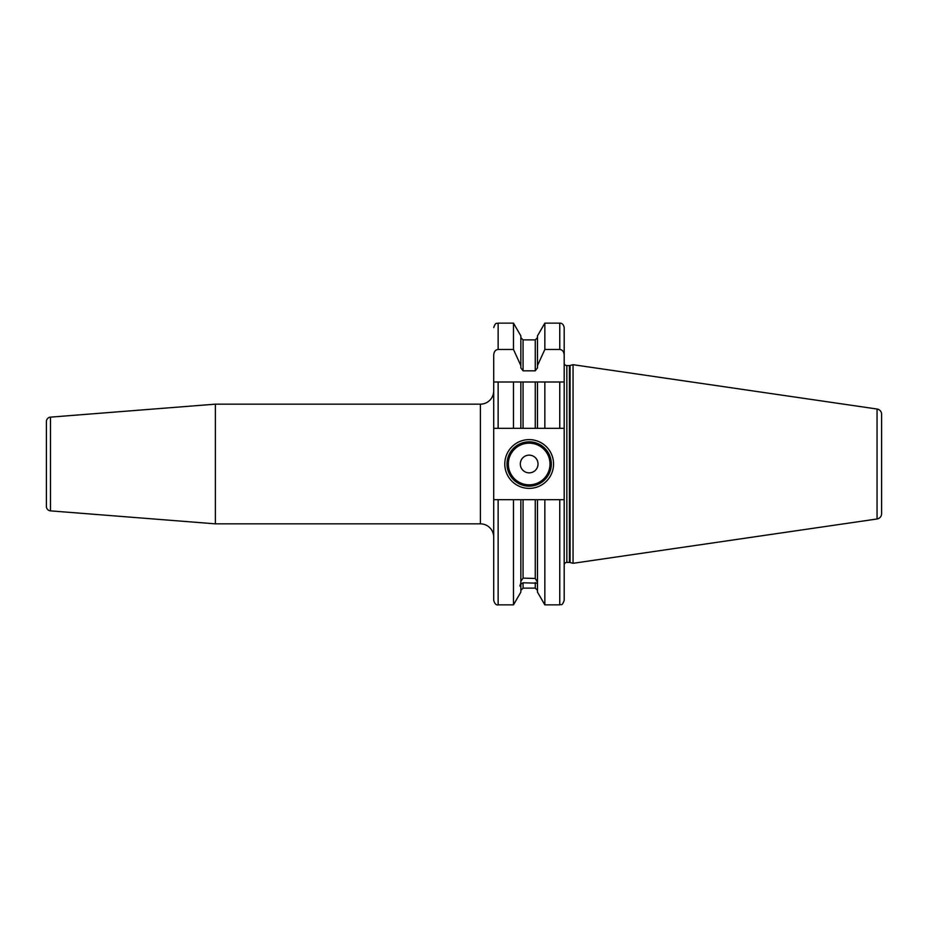 <?xml version="1.0" encoding="UTF-8"?>
<svg xmlns="http://www.w3.org/2000/svg" width="928" height="928" viewBox="0 0 928 928"><rect width="100%" height="100%" fill="white"/><g stroke="black" fill="none" stroke-linecap="round" stroke-linejoin="round"><path stroke-width="1.39" d="M493.708 354.972L493.708 428.318L523.067 428.318L520.852 428.318L520.852 381.988L493.708 381.988L493.708 354.972C494.009 351.573 495.494 349.74 498.139 349.473L513.486 349.473L513.486 323.141L498.139 323.141L498.139 349.473M513.486 323.141L520.852 335.89L520.852 367.894L523.067 370.829L535.259 370.829L537.474 367.894L537.474 365.586L544.84 349.473L559.758 349.473L559.758 323.141C562.066 323.048 563.54 324.522 564.189 327.572L564.189 362.929A2.656 2.656 0 0 0 566.846 365.586L569.398 365.586A2.656 2.656 0 0 0 570.082 365.493L573.052 364.692L573.052 563.308L570.082 562.507A2.656 2.656 0 0 0 569.398 562.414L566.846 562.414A2.656 2.656 0 0 0 564.189 565.071L564.189 499.682L564.189 600.428L564.189 499.682L559.758 499.682L559.758 604.859L544.84 604.859L537.474 592.11L537.474 499.682L520.852 499.682L520.852 582.923L519.854 586.009L520.852 585.719L520.852 592.11L513.486 604.859L513.486 499.682L498.139 499.682L498.139 604.859C496.26 605.334 494.775 603.85 493.708 600.428L493.708 428.318M498.139 499.682L493.708 499.682M559.758 349.473C562.403 349.74 563.876 351.573 564.189 354.972L564.189 381.988L535.259 381.988L535.259 428.318L537.474 428.318L523.067 428.318L523.067 381.988L513.486 381.988L513.486 428.318M544.84 428.318L537.474 428.318L537.474 381.988L544.84 381.988L544.84 428.318L564.189 428.318L564.189 381.988L559.758 381.988L559.758 428.318M498.139 428.318L498.139 381.988L493.708 381.988M535.259 381.988L523.067 381.988M520.852 365.586L513.486 349.473M520.852 581.264L523.067 578.132L523.067 499.682L513.486 499.682M520.852 585.719L520.852 584.06L523.067 582.796L523.067 588.132L520.852 590.347M537.474 583.19L523.067 582.796M523.067 578.132L535.259 578.457L537.474 582.239M537.474 365.586L537.474 335.89L544.84 323.141L544.84 349.473M544.84 604.859L544.84 499.682L535.259 499.682L535.259 578.457M537.474 583.898L537.474 584.849M559.758 499.682L544.84 499.682M564.189 381.988L564.189 499.682M564.189 327.572L564.189 354.972M573.052 563.308L877.053 518.972A5.324 5.324 0 0 0 881.6 513.706L881.6 414.294A5.324 5.324 0 0 0 877.053 409.028L877.053 518.972M573.052 364.692L877.053 409.028M881.6 414.294L881.6 513.706M881.6 421.88L881.6 506.12M215.389 404.156L50.483 417.136A4.431 4.431 0 0 0 46.4 421.556L46.4 506.444A4.431 4.431 180 0 0 50.483 510.864L215.389 523.844L215.389 404.156L480.402 404.156A13.294 13.294 0 0 0 493.708 390.85M215.389 523.844L480.402 523.844L480.402 404.156M493.708 537.15A13.294 13.294 0 0 0 480.402 523.844M504.786 464A24.383 24.383 0 0 1 529.169 439.617A24.383 24.383 0 0 1 553.552 464A24.383 24.383 0 0 1 529.169 488.383A24.383 24.383 0 0 1 504.786 464M507.001 464A22.168 22.168 0 0 1 529.169 441.832A22.168 22.168 0 0 1 551.336 464A22.168 22.168 0 0 1 529.169 486.168A22.168 22.168 0 0 1 507.001 464M520.306 464A8.862 8.862 0 0 0 529.169 472.862A8.862 8.862 0 0 0 538.031 464A8.862 8.862 0 0 0 529.169 455.138A8.862 8.862 0 0 0 520.306 464M535.259 370.829L535.259 339.868L523.067 339.868L523.067 370.829M523.067 588.132L535.259 588.132L535.259 582.552M566.846 562.414L566.846 365.586M569.398 562.414L569.398 365.586M570.082 562.507L570.082 365.493M50.483 417.136L50.483 510.864M508.335 464A20.834 20.834 0 0 0 529.169 484.834A20.834 20.834 0 0 0 550.002 464A20.834 20.834 0 0 0 529.169 443.166A20.834 20.834 0 0 0 508.335 464M498.139 323.141C496.828 323.988 495.807 321.506 493.708 327.572M513.486 604.859L498.139 604.859M523.067 339.868L520.852 337.653M535.259 588.132L537.474 590.347M535.259 339.868L537.474 337.653M559.758 323.141L544.84 323.141M559.758 604.859C561.115 603.861 561.811 606.808 564.189 600.428"/></g></svg>
